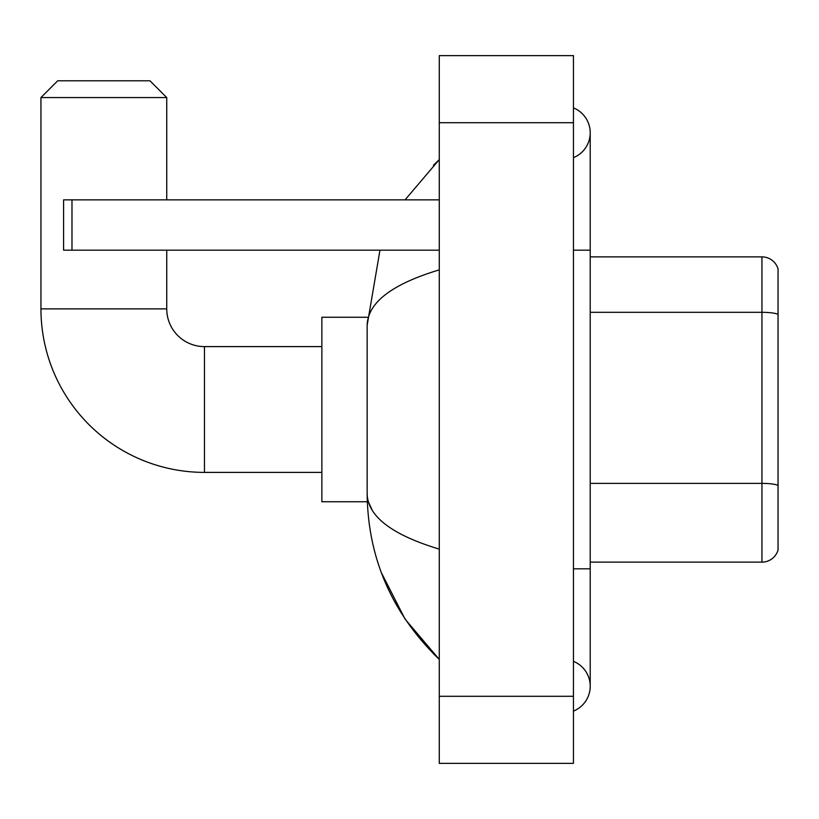 <?xml version="1.0" encoding="UTF-8"?>
<svg xmlns="http://www.w3.org/2000/svg" width="819" height="819" viewBox="0 0 819 819"><rect width="100%" height="100%" fill="white"/><g stroke="black" fill="none" stroke-linecap="round" stroke-linejoin="round"><path stroke-width="1.23" d="M778.05 268.96A16.769 16.769 0 0 0 761.946 256.879A16.769 16.769 0 0 1 778.05 268.96L778.05 550.04A16.769 16.769 0 0 1 761.946 562.121L590.212 562.121M778.05 314.414A16.769 2.907 180 0 0 761.946 312.315L761.946 256.879L590.212 256.879M573.443 711.107A26.832 26.832 0 0 0 573.443 661.353A26.832 26.832 0 0 1 573.443 711.107A26.832 26.832 0 0 0 590.212 686.23A26.832 26.832 0 0 1 573.443 711.107M573.443 107.893A26.832 26.832 0 0 1 573.443 157.647A26.832 26.832 0 0 0 573.443 107.893A26.832 26.832 0 0 1 590.212 132.77A26.832 26.832 0 0 0 573.443 107.893M439.271 269.871C391.83 284.173 367.792 302.651 367.147 325.307L367.147 493.693C367.69 516.267 391.728 534.746 439.271 549.129M439.271 763.38L573.443 763.38L573.443 55.62L439.271 55.62L439.271 763.38M367.147 325.307L379.975 250.174M405.077 199.856L439.271 159.603L405.077 199.856M381.449 572.88L405.108 619.174L439.271 659.397C391.912 613.421 367.874 558.189 367.147 493.693M372.184 510.135L368.345 501.74M321.867 472.389L204.474 472.389A163.524 163.524 0 0 1 40.95 308.876L40.95 97.553L57.719 80.784L149.959 80.784L166.738 97.553L40.95 97.553M204.474 472.389L204.474 346.611A37.735 37.735 0 0 1 166.738 308.876L166.738 250.174M166.738 199.856L166.738 97.553M367.301 317.26L321.867 317.26L321.867 501.74L367.301 501.74M71.98 250.174L63.595 250.174L63.595 199.856L71.98 199.856L71.98 250.174L439.271 250.174M439.271 199.856L71.98 199.856M778.05 485.483A16.769 2.907 180 0 0 761.946 483.384L761.946 312.315L590.212 312.315M761.946 562.121L761.946 483.384L590.212 483.384M573.443 568.826L590.212 568.826L590.212 132.77M573.443 250.174L590.212 250.174M439.271 696.293L573.443 696.293M439.271 122.707L573.443 122.707M40.95 308.876L166.738 308.876M590.212 568.826L590.212 686.23M439.271 159.603L433.435 165.243M439.271 659.397L433.435 653.757M321.867 346.611L204.474 346.611"/></g></svg>

